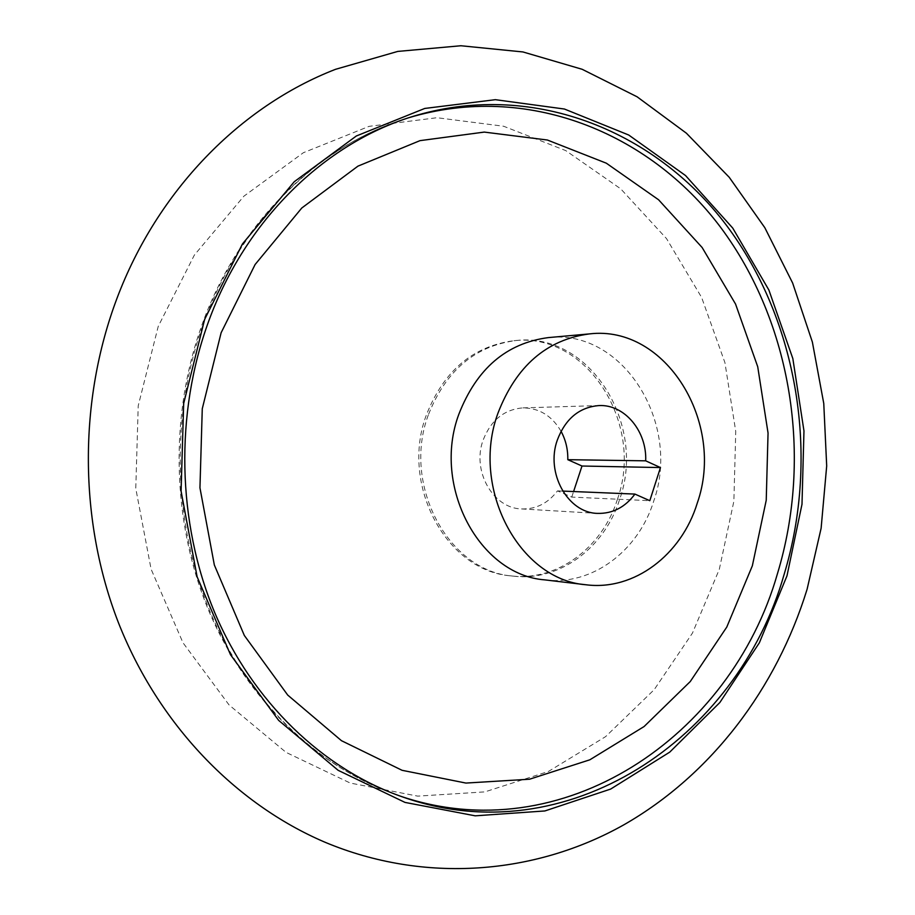 <?xml version="1.0" encoding="UTF-8"?>
<svg xmlns="http://www.w3.org/2000/svg" width="915" height="915" viewBox="0 0 915 915"><rect width="100%" height="100%" fill="white"/><g stroke="black" fill="none" stroke-linecap="round" stroke-linejoin="round"><path stroke-width="0.69" stroke-dasharray="4.58 3.43" d="M719.293 569.37L733.864 501.271L735.751 431.457L724.92 362.615L701.622 297.444L666.543 238.632L620.725 188.845L565.733 150.598L503.616 126.236L437.004 117.715L369.054 126.362L303.391 152.702L243.87 196.21L194.346 255.091L158.249 326.323L138.222 405.768L135.775 488.461L151.089 569.141L182.977 642.753L229.047 704.927L286.063 752.382L350.251 783.057L417.755 796.13L484.916 791.875L548.44 771.448L605.593 736.644L654.168 689.693L692.472 633.066L719.293 569.37M544.837 579.881C591.891 586.023 638.293 551.139 653.733 501.077C681.492 423.508 623.012 328.611 548.257 337.612M428.277 415.09C401.879 485.202 448.659 571.292 512.652 576.061C558.825 582.089 604.438 548.211 619.604 499.499C646.882 424 589.34 331.676 515.98 340.529C474.931 345.939 445.697 370.792 428.277 415.09M617.396 499.396C644.64 424.034 587.156 331.882 513.887 340.712C472.895 346.122 443.695 370.93 426.31 415.135C399.947 485.122 446.657 571.04 510.57 575.821C556.686 581.837 602.242 548.016 617.396 499.396M561.044 431.262C551.997 415.845 539.301 408.056 522.98 407.873C504.188 409.417 490.897 420.179 483.097 440.184C471.683 470.882 493.036 508.431 521.55 508.934C536.007 509.335 547.994 503.307 557.487 490.875L571.761 497.097L649.799 500.699M562.702 491.092L557.487 490.875M571.761 497.097L573.591 491.549M408.925 117.68L406.168 118.538C319.358 145.462 240.885 220.995 204.045 321.817C170.259 413.74 172.569 522.11 209.993 611.54C247.816 700.833 318.077 767.33 396.607 794.861L399.34 795.798M513.887 340.712L515.98 340.529M402.062 796.759L396.607 794.861C317.219 767.01 246.718 700.169 208.894 611.083C171.471 521.847 169.149 414.083 202.856 322.4C239.627 221.796 318.329 145.805 406.168 118.538L411.67 116.8M521.55 508.934L597.449 513.384M522.98 407.873L598.97 405.574M510.57 575.821L512.652 576.061M807.133 589.1L806.95 589.706"/><path stroke-width="1.37" d="M589.512 333.895L548.257 337.612C506.418 343.148 476.601 368.699 458.827 414.289C431.869 486.471 479.62 575.066 544.837 579.881L585.966 584.765C634.106 591.044 681.503 554.879 697.276 503.09C725.606 422.879 665.983 324.688 589.512 333.895C546.69 339.568 516.163 366.023 497.92 413.26C470.264 488.095 519.251 579.904 585.966 584.765M208.712 321.131C245.712 219.737 324.528 143.815 411.67 116.8C530.082 80.028 653.665 129.175 726.075 224.816C798.44 321.096 819.863 456.642 784.086 574.54C737.364 738.908 566.602 855.285 402.062 796.759C323.224 769.126 252.666 702.297 214.67 612.501C177.087 522.568 174.765 413.569 208.712 321.131M573.591 491.549L581.997 466.021L567.803 459.685L645.693 460.828C646.996 431.24 624.522 404.19 598.97 405.574C579.367 407.198 565.481 418.681 557.327 440.035C545.386 472.815 567.7 512.903 597.449 513.384C612.535 513.784 625.037 507.356 634.93 494.089L562.702 491.092M581.997 466.021L660.458 467.565L649.799 500.699L634.93 494.089M645.693 460.828L660.458 467.565M567.803 459.685C567.998 449.437 565.745 439.966 561.044 431.262M752.347 565.813L766.232 500.253L768.051 433.024L757.723 366.743L735.546 304.043L702.148 247.53L658.571 199.767L606.325 163.19L547.387 140.018L484.264 132.092L419.985 140.647L357.948 166.141L301.79 208.002L255.125 264.492L221.133 332.728L202.272 408.731L199.95 487.821L214.339 564.99L244.328 635.468L287.722 695.08L341.467 740.693L402.074 770.304L465.929 783.068L529.533 779.214L589.809 759.816L644.103 726.533L690.299 681.503L726.773 627.084L752.347 565.813M204.651 319.346L183.663 403.549L181.09 491.241L197.114 576.77L230.489 654.694L278.652 720.38L338.15 770.327L405.013 802.409L475.205 815.825L544.883 810.953L610.671 789.062L669.746 752.119L719.865 702.503L759.347 642.833L786.992 575.821L801.998 504.245L803.965 430.908L792.836 358.566L768.886 290.032L732.755 228.098L685.518 175.531L628.719 135.02L564.441 109.034L495.358 99.678L424.743 108.45L356.347 135.98L294.23 181.753L242.452 243.939L204.651 319.346M399.34 795.798C562.565 851.957 730.982 736.506 777.384 573.911C812.92 457.043 791.875 322.732 720.368 227C648.804 131.909 526.594 82.476 408.925 117.68M807.133 589.1L821.121 528.252L826.691 465.952L823.763 403.458L812.371 342.061L792.642 283.032L764.803 227.663L729.221 177.281L686.41 133.213L637.08 96.784L582.18 69.3L522.945 51.949L460.863 45.75L397.739 51.423L335.542 69.311C240.176 106.289 157.403 190.72 116.914 298.507C78.347 400.999 78.896 520.692 118.309 622.406C158.249 723.914 235.029 803.69 324.619 842.075C424.709 884.164 535.561 874.477 623.778 824.861C711.893 774.456 776.572 687.908 806.95 589.706"/></g></svg>
